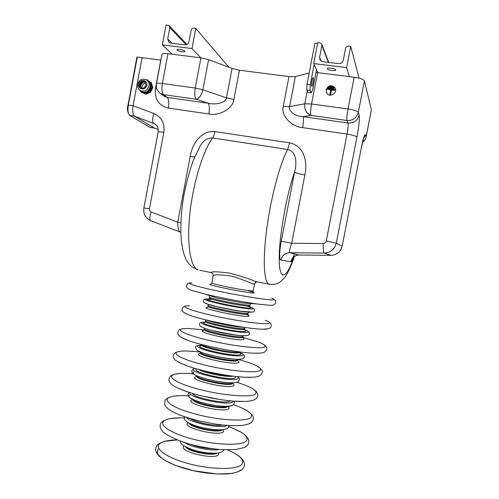 <?xml version="1.0" encoding="UTF-8"?>
<svg xmlns="http://www.w3.org/2000/svg" width="499" height="499" viewBox="0 0 499 499"><rect width="100%" height="100%" fill="white"/><g stroke="black" fill="none" stroke-linecap="round" stroke-linejoin="round"><path stroke-width="0.75" d="M240.693 469.84C236.015 475.428 211.158 475.51 188.36 469.484C165.5 463.534 152.501 453.716 158.913 448.776M241.734 464.463C237.006 470.008 211.252 469.815 188.204 463.546C165.082 457.346 152.937 447.541 160.634 443.006C163.89 441.06 169.342 440.037 176.989 439.95L164.314 441.353L159.287 443.436C157.459 444.896 156.318 446.337 155.869 447.771C155.133 450.036 156.175 452.811 158.994 456.086C162.68 459.261 168.375 462.442 176.066 465.617L193.375 470.7L217.221 474.031L232.409 473.376C238.173 471.836 241.566 470.376 242.595 468.998C244.629 466.577 244.922 463.933 243.481 461.057C242.539 459.28 240.792 457.458 238.241 455.587C236.195 454.196 234.549 453.061 227.588 449.917C240 455.294 244.722 460.14 241.734 464.463M220.652 449.618C207.553 448.57 194.841 446.019 182.515 441.977M229.041 426.739C243.475 432.122 249.207 436.893 246.244 441.047C241.653 445.9 215.973 445.189 192.87 439.114C169.691 433.107 157.378 424.119 164.957 420.233C168.656 418.343 175.055 417.582 184.162 417.937M234.218 425.697C228.38 425.622 221.787 425.036 214.439 423.919L199.644 421.056C191.666 419.166 184.761 417.039 178.935 414.681M233.382 404.677C247.822 409.729 253.617 414.033 250.766 417.601C246.306 421.749 220.708 420.52 197.542 414.65C174.307 408.831 161.832 400.653 169.292 397.429C172.916 395.863 179.241 395.339 188.273 395.857M244.504 401.47L233.445 401.127C218.855 399.842 204.478 397.061 190.306 392.794L178.318 388.322M236.875 382.309L241.884 383.974C253.461 388.166 257.927 391.553 255.288 394.116C250.966 397.56 225.448 395.813 202.226 390.143C178.929 384.517 166.292 377.157 173.627 374.587C176.365 373.595 180.937 373.215 187.343 373.452L193.275 373.82M253.186 377.232L245.24 377.25C229.677 376.639 203.024 371.493 188.061 366.222L179.54 362.742M238.16 359.33L250.56 363.235C259.068 366.453 262.156 368.904 259.823 370.601C255.638 373.333 230.195 371.063 206.91 365.592C183.563 360.159 170.752 353.616 177.975 351.714C179.914 351.159 182.933 350.928 187.038 351.003L200.542 352.032M260.534 353.086L254.739 353.223C238.996 352.98 203.13 346.075 188.004 340.387L181.761 337.686M242.795 337.305L258.245 341.996C264.333 344.322 266.379 346.007 264.364 347.042C260.31 349.063 234.948 346.269 211.607 341.004C188.198 335.765 175.224 330.045 182.328 328.797L187.836 328.461L204.365 329.87M217.614 331.922L218.593 332.091M228.742 334.056L229.733 334.261M266.965 329.072L262.842 329.228C248.458 329.197 203.143 320.495 189.227 315.094L184.786 313.11M265.2 320.296C269.36 321.855 270.595 322.903 268.917 323.446C264.994 324.755 239.707 321.437 216.31 316.378C192.845 311.332 179.702 306.436 186.682 305.856L189.477 305.768M272.604 305.22L269.934 305.326L256.392 303.891C241.797 301.845 219.348 297.547 204.815 294.005L191.354 290.275L188.472 288.99M271.575 298.153C274.201 299.076 274.83 299.631 273.471 299.818C269.685 300.41 244.479 296.568 221.026 291.709C197.498 286.856 184.193 282.79 191.048 282.877L191.828 282.889M256.929 281.823L256.474 281.854C255.893 281.916 255.288 282.559 254.665 283.788L254.178 284.05C251.97 284.218 240.674 277.943 229.577 275.772C219.529 274.55 214.034 274.537 213.092 275.729L213.085 275.747M257.447 281.879L255.7 281.523C250.105 279.097 241.416 276.296 229.621 273.121C218.013 271.624 211.769 271.431 210.884 272.535C212.537 273.084 213.279 274.144 213.092 275.729L211.913 282.921C212.512 283.575 217.714 284.917 227.513 286.956C240.362 289.507 248.752 290.842 252.662 290.961L253.124 290.83L254.658 283.837M315.992 72.424L354.178 77.208L348.015 108.969C346.948 114.882 346.605 118.725 346.992 120.502L348.021 123.041C348.383 124.769 348.053 128.443 347.023 134.081L302.606 127.619C303.579 122.062 303.729 118.413 303.049 116.666L348.021 123.041C353.785 123.284 357.496 120.633 359.161 115.088C359.723 118.656 358.968 126.01 356.91 137.163C355.955 136.034 352.656 135.004 347.023 134.081L326.271 240.992C325.841 242.564 324.812 243.4 323.19 243.512L291.69 243.287C289.769 248.776 289.133 251.92 289.776 252.725L289.638 252.725C284.998 253.093 282.078 255.538 280.875 260.054C279.215 260.597 279.396 250.28 281.286 241.16L291.69 243.287L304.877 174.962C299.394 174.014 295.957 173.103 294.572 172.224C297.042 163.117 296.649 151.478 287.68 149.475L212.661 137.949C207.328 137.924 203.149 140.649 200.13 146.113L193.406 160.117C189.302 171.706 186.083 183.676 183.744 196.026C180.738 213.871 180.258 231.524 181.455 241.734C184.075 260.634 188.759 266.273 198.159 269.984C190.618 267.576 186.607 245.053 189.801 214.333C192.951 183.657 202.981 150.804 212.661 137.949C213.609 136.601 214.364 134.474 214.938 131.568C199.706 130.27 191.791 145.814 190.194 156.461L194.691 156.979M304.877 174.962C307.478 164.009 305.376 146.238 289.676 142.876L287.68 149.475C280.145 163.023 271.026 196.993 266.828 228.324C262.586 259.705 263.89 282.253 268.942 284.174L255.706 281.523L256.555 281.816L254.178 284.05M302.606 127.619C291.085 126.696 280.631 115.15 283.27 106.437L288.996 76.597L239.439 70.216L232.054 68.45L208.582 59.687L202.887 89.795L226.471 97.854L232.054 68.45M208.844 113.978C219.354 116.273 233.102 108.414 233.863 99.557L226.471 97.854C226.328 102.357 216.36 105.289 208.17 103.218L167.252 97.417L163.578 94.648L196.082 99.226C199.257 98.446 201.527 95.303 202.887 89.795L195.24 88.03L162.362 83.52C158.738 83.071 156.761 83.196 156.424 83.901L161.963 54.372C162.331 53.512 164.327 53.287 167.957 53.692L200.935 57.859L195.24 88.03C194.367 93.656 194.647 97.392 196.082 99.226L208.17 103.218C209.486 105.002 209.711 108.589 208.844 113.978L168.388 108.096C158.757 105.626 154.434 99.139 155.426 88.635L160.778 60.08L142.065 57.666L133.09 105.694L142.065 57.666L137.294 57.054L128.337 105.002C127.576 110.335 128.081 113.834 129.846 115.487L149.937 127.37L154.64 128.168L134.543 116.192L154.59 128.156M151.072 220.82L179.877 231.966C178.442 230.644 177.738 227.382 177.763 222.192L151.141 211.975C149.831 211.351 149.27 210.285 149.451 208.763L163.828 132.316C164.888 123.353 161.614 117.09 153.991 113.547L133.09 105.694C132.322 111.04 132.809 114.539 134.543 116.192L129.721 115.456C127.457 112.275 126.877 108.788 127.981 105.008L133.09 105.694C132.322 111.04 132.809 114.539 134.543 116.192L153.729 123.471L155.713 124.6M200.935 57.859L208.582 59.687M288.996 76.597L295.364 76.59L309.174 73.041M354.178 77.208C360.06 78.106 363.478 79.347 364.42 80.938L371.381 109.861L366.147 136.919M299.113 254.995L331.068 255.338L324.35 253.074C330.662 252.563 334.648 249.244 336.301 243.125L326.271 240.992M359.161 115.088L358.301 112.406C357.315 111.046 353.885 109.905 348.015 108.969L311.551 103.973C310.528 109.817 310.341 113.635 310.989 115.425L303.049 116.666C295.346 116.504 288.116 111.034 289.595 106.624L283.27 106.437M180.825 232.397L180.102 232.054M190.194 156.461L177.763 222.192L180.881 222.754M144.298 87.681L145.951 85.285M326.059 89.801L326.826 93.369C330.057 98.222 338.278 92.409 334.873 87.656C331.205 84.543 328.267 85.254 326.059 89.801M364.42 80.938L358.301 112.406C356.61 118.045 352.837 120.739 346.992 120.502L310.989 115.425C306.261 113.479 304.197 109.599 304.789 103.792L307.272 90.924M335.372 88.679L335.066 88.136C331.405 85.03 328.473 85.741 326.271 90.275L326.489 92.826M329.745 94.779L330.569 95.035L331.542 90.001L334.629 90.406L334.748 89.776L327.762 88.71L327.637 89.34L330.718 89.745L329.745 94.779L330.5 94.885L331.473 89.839L334.567 90.25L334.686 89.614M327.637 89.34L330.694 89.889M328.436 88.217L334.293 89.134L333.719 88.261L329.184 87.668L328.436 88.217L334.23 88.972M329.858 87.175L333.326 87.78L332.752 86.907L330.612 86.626L329.858 87.175L333.263 87.618M140.518 87.175C140.319 84.319 141.56 82.516 144.242 81.767M141.772 88.13C141.941 85.516 143.194 83.701 145.533 82.678M143.188 92.826L145.103 93.775L149.918 91.903L152.226 87.2L151.353 84.25M151.253 83.907L150.76 82.235L149.251 81.499M140.637 91.305L141.011 91.754M142.914 92.82L145.696 94.192L150.498 92.327L152.806 87.637L152.226 87.2M150.498 92.327L149.918 91.903M152.806 87.637L151.34 82.684L150.76 82.235M141.123 91.891L140.73 91.616M145.696 94.192L145.103 93.775M146.02 84.83C145.278 87.643 143.625 88.654 141.067 87.855C137.294 85.99 140.88 79.403 144.454 81.636L146.02 84.83M141.074 87.855C138.192 85.441 141.884 80.077 145.053 82.085L144.454 81.636M140.568 87.25C140.737 84.637 141.99 82.822 144.336 81.792M140.643 90.768L141.685 91.504C147.823 95.141 153.904 84.032 147.585 80.701L147.417 80.576M144.317 92.87L146.057 92.926M147.386 92.589L150.804 89.39M150.904 89.184L151.284 85.017M139.645 90.101L141.516 92.371L146.394 92.533L150.305 88.878L150.785 83.607L147.648 79.828L146.382 79.79M141.516 92.371L142.121 92.795L146.993 92.957L146.394 92.533M146.993 92.957L150.891 89.315L150.305 88.878M150.891 89.315L151.372 84.057L150.785 83.607M151.372 84.057L147.648 79.828M128.031 104.983L136.932 57.092L137.294 57.054M349.387 76.603L346.618 67.627L350.728 46.401L348.396 46.133C346.955 46.108 346.032 46.787 345.62 48.178L343.3 60.167C342.588 62.543 341.01 63.71 338.553 63.654L322.759 61.72L320.115 60.092L319.591 57.298L321.886 45.403L321.63 43.856L320.04 42.833L317.757 42.571L313.715 63.566L346.618 67.627M317.813 72.617L313.715 63.566M331.954 70.496C334.155 70.727 335.415 70.577 335.733 70.047C336.301 68.719 327.425 67.215 327.288 68.612C327.481 69.405 329.034 70.035 331.954 70.496M359.093 78.156L350.728 46.401M316.509 69.741L312.705 89.477L311.257 92.826L308.089 92.402L306.76 90.001L307.01 84.294L314.919 43.213L317.576 43.519M311.257 92.826L309.973 90.425L306.76 90.001M309.973 90.425L310.241 84.718L307.01 84.294M310.241 84.718L314.133 64.496M313.023 83.059C312.58 85.217 312.168 86.29 311.781 86.283C310.871 86.071 312.337 77.002 313.179 77.651C313.584 78.281 313.534 80.083 313.023 83.059M200.741 57.834L191.984 48.54L195.783 28.399L193.681 28.156C192.389 28.144 191.554 28.792 191.173 30.115L189.027 41.492C188.379 43.75 186.95 44.86 184.742 44.823L170.515 43.082L168.961 42.459L167.689 38.91L169.803 27.613L169.124 25.599L166.098 24.95L162.356 44.885L191.984 48.54M172.192 54.229L162.356 44.885M182.16 51.777C183.825 51.965 184.755 51.852 184.936 51.441C185.397 50.243 177.039 48.422 176.983 49.707C177.345 50.567 179.072 51.26 182.16 51.777M228.985 67.309L195.783 28.399M218.674 452.88L218.325 454.882C213.385 460.265 177.101 450.822 184.131 446.075M216.816 453.129C212.368 456.417 188.647 451.738 185.759 447.01M215.693 453.211C209.848 455.275 191.404 451.639 186.769 447.509M219.136 449.499C211.283 451.233 191.572 447.347 184.948 442.763M211.626 448.67C204.958 448.376 198.49 447.104 192.209 444.846M223.346 429.62L223.359 431.885C218.244 436.825 179.971 426.969 188.111 422.903L188.373 422.753M222.417 429.72L222.273 429.839C218.768 433.506 190.418 427.805 189.196 423.196M221.568 429.776C216.441 432.284 193.774 427.83 189.957 423.57M227.07 425.379C221.824 429.115 189.944 422.853 186.489 417.414M222.754 424.992C215.942 426.558 196.344 422.709 190.624 418.686M227.793 406.329C229.103 407.352 229.303 408.194 228.399 408.843C223.278 413.191 183.595 403.317 191.903 399.849L192.857 399.481M227.706 406.429L227.313 406.804C223.502 410.259 191.816 403.479 192.857 399.462M227.288 406.317C223.396 409.249 195.814 403.847 193.3 399.668M231.916 405.263C226.147 410.128 180.42 398.813 190.075 395.015M233.158 401.109L232.546 401.957C227.8 406.23 186.907 397.254 189.788 392.632M230.332 400.853L230.114 401.015C226.309 404.446 193.631 397.865 192.502 393.455M220.982 399.68L201.596 395.888M232.696 383.481C234.118 384.442 234.374 385.203 233.451 385.758C228.33 389.463 187.231 379.596 195.695 376.77L196.519 376.508M232.939 382.833L232.366 383.725C228.48 386.719 195.121 379.608 196.662 376.146L196.675 376.084M232.821 382.839L232.509 383.07C228.879 385.902 197.317 379.483 196.824 375.822M236.994 382.066C234.374 383.662 221.225 382.608 209.331 379.758C196.438 376.383 191.292 373.757 193.88 371.867M237.2 376.633C238.397 377.531 238.541 378.236 237.63 378.76C231.916 382.733 184.717 371.524 194.498 368.611L195.059 368.43M235.385 376.433L235.191 377.83C230.214 381.261 189.24 371.68 196.818 368.929M232.971 376.152C227.257 377.543 203.923 373.002 199.157 369.566M229.091 375.635C220.14 375.117 211.426 373.42 202.937 370.545M237.929 360.814C239.183 361.607 239.377 362.212 238.516 362.63C233.401 365.636 190.874 355.799 199.494 353.666M238.073 359.436L237.424 360.602C233.551 363.041 198.97 355.806 200.467 352.899L200.473 352.849M238.098 359.33L237.586 359.866C233.713 362.28 199.095 355.045 200.586 352.157L200.598 352.094M231.474 358.931C222.66 357.939 214.133 356.249 205.894 353.866M242.72 355.513C240.119 356.723 226.646 355.338 214.383 352.525C201.085 349.244 195.727 346.88 198.309 345.439L201.708 345.102C194.036 345.564 195.521 347.023 196.363 349.624C196.812 350.31 199.457 351.558 204.291 353.373L215.194 356.242C224.4 358.026 231.636 359.049 236.9 359.311C240.144 359.274 242.177 359.049 242.994 358.644C244.678 356.947 246.649 355.812 239.632 352.45C243.001 353.853 244.03 354.87 242.72 355.513M239.127 352.606C240.855 353.504 241.235 354.171 240.275 354.608C235.16 357.365 192.14 347.535 200.81 345.657M239.726 351.901L239.177 352.587C235.316 354.82 200.311 347.547 201.783 344.84L201.789 344.79M239.227 351.839C235.385 353.679 205.176 347.822 202.32 344.678M242.059 337.536C244.092 338.441 244.604 339.077 243.587 339.451C238.497 341.715 194.529 331.922 203.299 330.531M243.15 336.282L242.495 337.436C238.641 339.27 202.837 331.929 204.272 329.614L204.284 329.571M243.356 335.783L242.676 336.613C238.821 338.428 202.974 331.08 204.409 328.791L204.415 328.747M235.297 335.041L212.031 330.538M242.77 335.758C233.651 335.447 212.187 331.236 204.303 328.217M243.843 329.409C247.86 330.787 249.188 331.729 247.822 332.222C245.24 333.083 231.436 331.386 218.805 328.598C205.101 325.392 199.544 323.271 202.126 322.235M224.431 324.649L226.103 324.974M243.524 329.446C245.801 330.363 246.419 330.993 245.365 331.336C240.281 333.326 195.808 323.552 204.634 322.435M221.238 323.994L229.278 325.548L221.219 323.994M209.343 320.982L210.896 321.082M239.963 326.689L241.447 327.182M244.934 328.149L244.273 329.321C240.431 330.937 204.191 323.552 205.607 321.462L205.613 321.425M245.258 327.487L244.46 328.442C240.624 330.032 204.341 322.647 205.75 320.583L205.756 320.539M243.98 327.3C236.757 327.375 213.609 322.909 206.948 320.152C209.025 321.131 215.019 322.666 224.924 324.749C235.241 326.577 241.585 327.425 243.974 327.3M245.845 314.295C248.882 315.306 249.824 315.948 248.67 316.229C243.612 317.688 198.197 307.97 207.11 307.378M214.838 306.33L215.63 306.43M240.973 311.307L241.747 311.513M248.234 313.098L247.573 314.22C243.755 315.412 206.717 307.958 208.089 306.299L208.095 306.261M248.776 312.206L247.772 313.316C243.955 314.482 206.867 307.028 208.239 305.388L208.245 305.357M246.568 312.012L238.279 311.027L218.643 307.265L210.173 305.001M251.041 312.299L239.639 311.114L217.402 306.848L205.644 303.492M250.018 307.004C253.186 308.02 254.153 308.644 252.931 308.887C250.367 309.368 236.245 307.347 223.24 304.596C209.131 301.477 203.361 299.618 205.944 299.013L212.624 299.456M246.674 305.968C250.442 307.085 251.708 307.771 250.473 308.014C245.421 309.18 199.494 299.494 208.457 299.194M250.043 304.87L249.369 306.012C245.564 306.96 208.089 299.475 209.437 298.053L209.443 298.022M212.686 296.911L213.996 297.03M250.797 303.804L249.581 305.051C245.776 305.968 208.251 298.483 209.599 297.086L209.599 297.055M251.77 303.592L242.957 303.024L217.221 298.09L204.815 294.005M248.546 290.911C253.355 292.133 255.095 292.819 253.766 292.963C248.745 293.568 201.877 283.943 210.921 284.193M269.94 284.38L268.942 284.174C276.221 285.278 279.521 282.397 280.151 282.016L284.81 277.425C287.006 274.731 291.379 265.892 294.373 256.474M199.65 270.277L210.884 272.535M294.054 256.729C286.838 278.199 279.64 282.234 279.234 260.447C278.71 238.99 286.226 195.377 294.572 172.224L281.286 241.16M289.676 142.876L214.938 131.568M293.531 257.21C292.345 260.403 291.422 261.925 290.755 261.769C291.871 257.584 294.585 255.326 298.882 254.989L289.782 252.725L324.35 253.074L330.887 255.338M280.875 260.054L290.755 261.769M233.863 99.557L239.439 70.216M154.384 128.075L158.214 129.534L154.334 128.043L149.725 127.282M342.171 246.182L361.201 148.434L342.171 246.188C340.642 251.833 336.944 254.883 331.068 255.338C336.912 254.87 340.605 251.808 342.133 246.157L336.301 243.125L356.91 137.163M323.19 243.512C323.159 249.113 323.458 252.301 324.082 253.074L289.638 252.725L298.882 254.989C296.525 255.345 295.177 255.731 294.847 256.155L292.95 257.927L294.447 253.872M317.601 72.586L311.551 103.973L304.789 103.792L289.595 106.624L295.364 76.59M168.388 108.096C169.205 102.769 168.83 99.214 167.252 97.417L164.583 96.519L162.961 95.303M155.426 88.635L156.811 88.797M153.991 113.547C152.264 118.612 152.176 121.918 153.729 123.471L156.05 124.9M155.769 124.644L154.135 123.64C159.206 127.07 158.096 129.098 158.102 132.229C158.389 131.773 160.304 131.805 163.828 132.316M149.451 208.763L143.874 207.933C143.169 213.84 145.49 218.107 150.829 220.726C149.5 219.541 149.6 216.622 151.141 211.975M162.98 95.315L160.878 93.737L163.578 94.648C161.932 92.795 161.526 89.09 162.362 83.52L167.957 53.692M371.381 109.861L366.135 136.807L365.486 134.78C364.669 133.819 363.241 138.317 361.189 148.278M362.499 142.421C364.432 141.074 365.648 139.258 366.141 136.969L366.135 136.807C365.655 139.053 364.463 140.855 362.548 142.221M363.459 138.847L365.486 134.78M156.424 83.901C155.869 88.123 157.353 91.404 160.878 93.737L159.293 92.565M138.628 84.605C137.911 90.182 146.525 90.469 146.843 84.855C147.554 79.254 138.934 79.01 138.628 84.605M139.464 89.945L140.469 90.65C144.922 92.016 147.798 90.25 149.089 85.348C149.22 82.884 148.322 81.031 146.394 79.796C141.766 78.193 138.803 79.877 137.493 84.836C137.356 87.406 138.348 89.346 140.469 90.65L141.685 91.504M136.932 57.092L128.018 105.052M150.193 127.482L129.628 115.394M321.194 61.159L319.591 57.298M328.411 62.412L321.886 45.403M172.074 43.276L167.689 38.91M186.102 44.723L169.803 27.613M195.932 471.256L198.427 471.748M223.97 449.811L223.022 451.127C222.797 451.583 221.462 452.15 219.03 452.818C214.052 453.809 203.929 453.023 193.824 450.167C179.216 445.002 180.975 442.794 180.364 441.228M233.226 428.348L241.84 432.627L244.972 434.86L247.984 438.309C249.381 440.935 249.063 443.386 247.024 445.676L244.323 447.491L235.84 449.555L220.483 449.605C209.73 448.52 198.945 446.561 188.129 443.73C177.401 440.33 169.142 436.525 163.373 432.327C159.705 428.161 159.125 424.799 161.62 422.235C162.923 420.844 165.805 419.615 170.271 418.536L180.295 417.844M229.266 425.522L228.018 428.067C227.089 428.629 227.588 428.766 222.903 429.67C216.329 430.288 205.101 428.66 197.074 426.246C189.863 423.969 185.653 421.611 184.443 419.185L184.405 416.721M242.47 408.238C249.463 411.812 253.03 414.781 253.168 417.139C253.617 418.992 253.043 420.719 251.44 422.322C251.091 423.252 248.452 424.206 243.506 425.192C239.239 425.99 227.27 425.946 214.439 423.919M179.309 395.707C171.082 395.613 165.319 399.044 165.132 400.366L164.714 404.464C165.094 405.912 166.56 407.627 169.111 409.604C171.743 411.332 175.249 413.122 179.634 414.962C185.578 417.176 192.252 419.21 199.644 421.056M233.906 401.165C234.68 402.5 234.38 403.766 233.021 404.963C232.422 405.35 231.586 406.13 224.662 406.354C214.82 405.862 205.289 404.015 196.07 400.828C185.341 396.262 187.923 394.622 189.071 392.401M233.445 401.127C242.377 401.832 248.964 401.539 253.218 400.254L255.837 398.944C257.584 397.329 258.164 395.613 257.571 393.817C256.255 391.809 257.584 391.584 250.342 387.492M190.306 392.794C183.832 390.661 178.555 388.509 174.469 386.332L171.276 384.055C169.66 382.496 168.855 380.962 168.88 379.452L170.147 376.439C171.874 375.186 171.675 374.475 179.54 373.526M232.852 383.213L232.846 383.669M196.743 376.545L196.425 376.645L196.725 375.778M237.356 376.645C239.794 378.236 240.013 379.957 238.011 381.829C236.919 382.365 235.079 382.708 232.497 382.845C228.087 382.808 222.404 382.209 215.462 381.055C203.966 378.598 196.612 376.215 193.4 373.913C190.855 371.537 191.354 369.697 194.903 368.387M245.24 377.25C250.81 377.512 255.051 377.263 257.958 376.502L260.21 375.541C261.9 373.801 262.593 372.616 262.281 371.992C262.724 370.601 261.033 368.661 257.21 366.16M188.061 366.222C172.18 360.216 174.332 358.531 173.353 356.847L173.353 355.556C173.596 353.236 176.11 351.783 180.888 351.19M237.904 360.178L237.929 360.846M200.118 353.566L200.604 352.051M239.657 352.194L239.695 352.943M237.942 352.063L236.395 351.446M201.39 345.57L201.833 344.553M254.739 353.223C262.561 353.329 264.04 352.4 264.545 352.107C267.863 349.337 267.476 346.749 263.397 344.347M188.004 340.387C178.536 336.919 177.875 334.742 177.725 332.808L178.823 330.288C179.946 329.596 178.867 329.577 183.077 328.679M242.969 337.106L243.044 338.01M203.785 330.463L204.409 328.255M235.422 335.06C229.846 334.523 217.059 332.01 211.907 330.5M245.302 329.933C252.569 332.665 248.552 335.259 247.959 335.415C246.905 335.802 243.886 335.815 238.902 335.459L225.754 333.532C216.934 331.754 210.135 330.107 205.363 328.585L200.292 326.203C199.226 324.968 199.213 323.845 200.249 322.841C200.118 322.479 201.783 322.235 205.251 322.111M224.456 324.656L226.078 324.968M244.741 329.028L244.847 330.014M205.064 322.373L205.707 319.847M262.842 329.228L268.842 328.641C270.358 328.011 271.169 326.995 271.269 325.591C270.527 323.308 271.955 324.575 268.967 322.03M189.227 315.094C183.938 312.786 181.636 311.245 182.322 310.472C181.542 308.257 182.771 306.748 186.002 305.949M207.434 307.328L208.089 306.299L208.089 304.378M248.203 315.15L248.04 313.996M252.531 307.92C255.239 309.374 255.363 310.777 252.912 312.143L238.279 311.027L246.6 312.018M208.794 299.076C203.199 298.72 204.085 299.487 203.243 301.053L203.767 302.332L205.919 303.604L218.643 307.265L210.129 304.989M208.713 299.144L209.437 298.053L209.355 295.863M250.03 307.066L249.831 305.825M242.957 303.024L256.392 303.891M269.934 305.326L273.084 305.132C276.29 303.429 276.608 301.477 274.032 299.269M191.354 290.275C187.649 288.809 186.065 287.399 186.595 286.058C187.212 284.174 186.657 283.881 189.551 282.995M211.046 284.149L211.913 282.939M253.405 292.258L253.118 290.848M158.102 132.229L143.874 207.933M361.207 148.39L363.883 137.593M335.066 88.136L334.873 87.656M328.741 62.45L321.886 44.517M186.932 44.386L169.454 25.942"/></g></svg>

